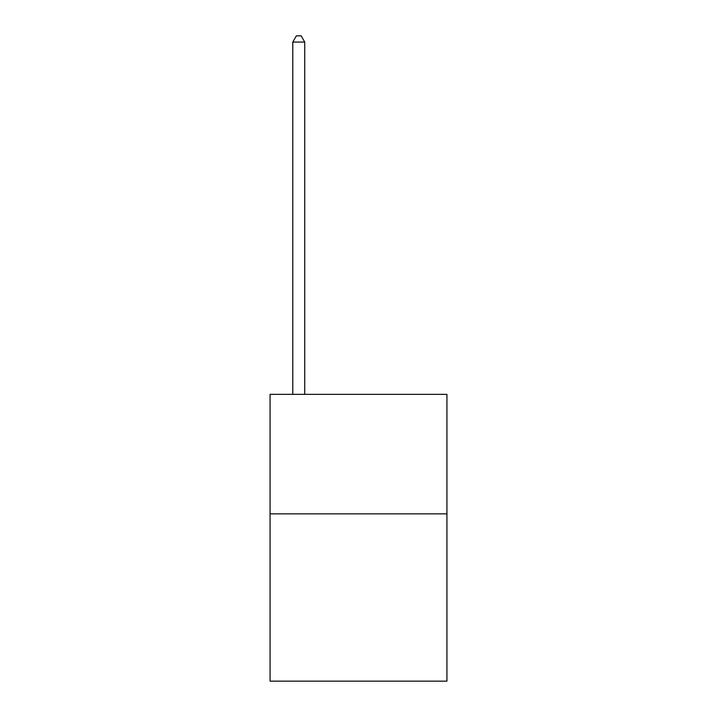 <?xml version="1.0" encoding="UTF-8"?>
<svg xmlns="http://www.w3.org/2000/svg" width="717" height="717" viewBox="0 0 717 717"><rect width="100%" height="100%" fill="white"/><g stroke="black" fill="none" stroke-linecap="round" stroke-linejoin="round"><path stroke-width="1.08" d="M446.933 513.847L446.933 681.15L270.067 681.15L270.067 394.35L446.933 394.35L446.933 513.847L270.067 513.847M304.725 394.35L304.725 42.061L292.778 42.061L292.778 394.35M292.778 42.061L296.363 35.85L301.14 35.85L304.725 42.061"/></g></svg>
